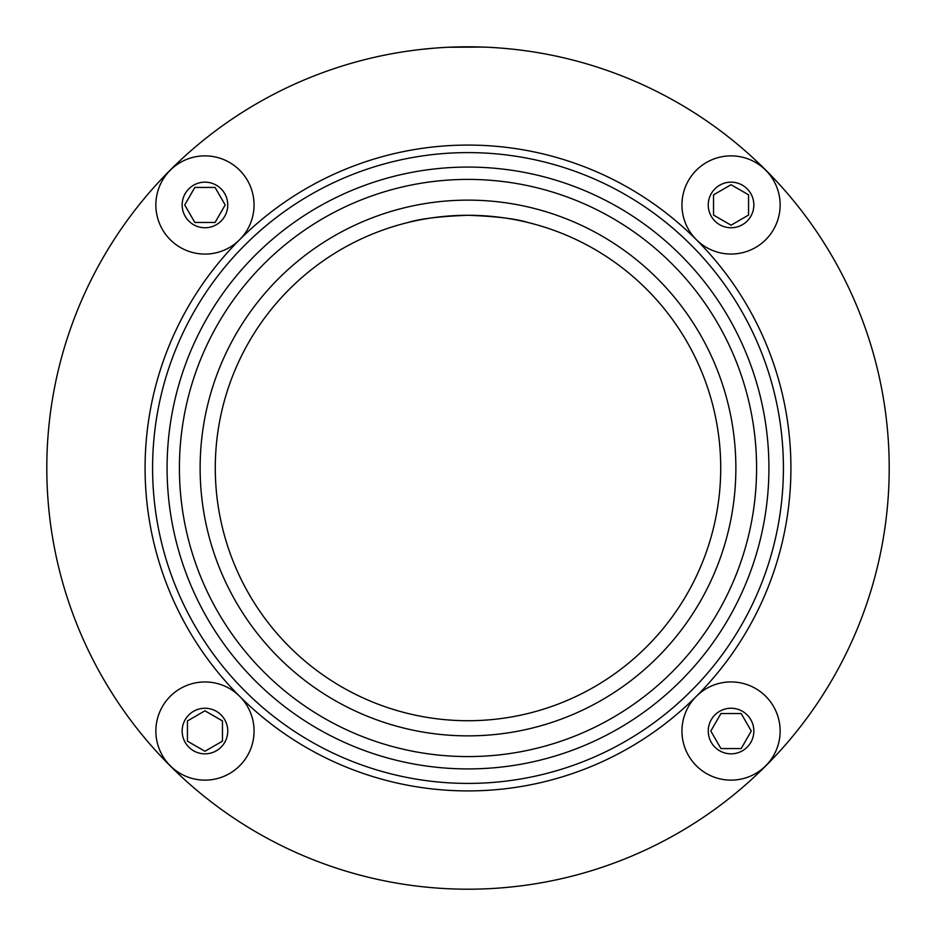<?xml version="1.0" encoding="UTF-8"?>
<svg xmlns="http://www.w3.org/2000/svg" width="936" height="936" viewBox="0 0 936 936"><rect width="100%" height="100%" fill="white"/><g stroke="black" fill="none" stroke-linecap="round" stroke-linejoin="round"><path stroke-width="1.4" d="M484.626 47.128L472.505 46.823M414.964 50.158L406.903 51.258M396.63 52.896L390.581 53.984M421.469 49.386L433.122 48.251M448.8 47.245L483.315 47.081M499.742 48.005L506.072 48.532M521.843 50.252L529.366 51.293M540.049 53.013L546.343 54.148M527.974 222.499C516.099 218.767 496.103 216.356 468 215.28A252.72 252.72 0 0 1 686.86 594.36A252.72 252.72 0 0 1 249.14 594.36A252.72 252.72 0 0 1 468 215.28C439.897 216.356 419.901 218.767 408.026 222.499M468 46.8A421.2 421.2 0 0 1 832.771 678.6A421.2 421.2 0 0 1 103.229 678.6A421.2 421.2 0 0 1 468 46.8M468 167.076A300.924 300.924 0 0 1 728.606 618.462A300.924 300.924 0 0 1 207.394 618.462A300.924 300.924 0 0 1 468 167.076M468 152.603A315.397 315.397 0 0 1 741.148 625.704A315.397 315.397 0 0 1 194.852 625.704A315.397 315.397 0 0 1 468 152.603M468 145.08A322.92 322.92 0 0 1 747.653 629.46A322.92 322.92 0 0 1 188.347 629.46A322.92 322.92 0 0 1 468 145.08M254.042 204.961A49.081 49.081 0 0 0 204.949 155.867A49.081 49.081 0 0 0 159.6 223.739A49.081 49.081 0 0 0 254.042 204.961M194.84 187.434L215.069 187.434L225.19 204.961L215.069 222.475L194.84 222.475L184.72 204.961L194.84 187.434M731.051 254.042A49.081 49.081 0 0 0 780.133 204.961A49.081 49.081 0 0 0 712.261 159.611A49.081 49.081 0 0 0 731.051 254.042M748.566 194.84L748.566 215.069L731.051 225.19L713.524 215.069L713.524 194.84L731.051 184.72L748.566 194.84M681.958 731.051A49.081 49.081 0 0 0 731.051 780.133A49.081 49.081 0 0 0 776.4 712.273A49.081 49.081 0 0 0 681.958 731.051M741.16 748.566L720.931 748.566L710.81 731.051L720.931 713.524L741.16 713.524L751.28 731.051L741.16 748.566M204.949 681.958A49.081 49.081 0 0 0 155.867 731.051A49.081 49.081 0 0 0 223.739 776.4A49.081 49.081 0 0 0 204.949 681.958M187.434 741.16L187.434 720.931L204.949 710.81L222.475 720.931L222.475 741.16L204.949 751.28L187.434 741.16M468 200.129A267.883 267.883 0 0 1 699.988 601.942A267.883 267.883 0 0 1 236.012 601.942A267.883 267.883 0 0 1 468 200.129M468 179.408A288.592 288.592 0 0 1 717.924 612.296A288.592 288.592 0 0 1 218.076 612.296A288.592 288.592 0 0 1 468 179.408M204.949 182.157A22.803 22.803 0 0 1 227.752 204.961A22.803 22.803 0 0 1 204.949 227.752A22.803 22.803 0 0 1 182.157 204.961A22.803 22.803 0 0 1 204.949 182.157M753.843 204.961A22.803 22.803 0 0 1 731.051 227.752A22.803 22.803 0 0 1 708.248 204.961A22.803 22.803 0 0 1 731.051 182.157A22.803 22.803 0 0 1 753.843 204.961M731.051 753.843A22.803 22.803 0 0 1 708.248 731.051A22.803 22.803 0 0 1 731.051 708.248A22.803 22.803 0 0 1 753.843 731.051A22.803 22.803 0 0 1 731.051 753.843M182.157 731.051A22.803 22.803 0 0 1 204.949 708.248A22.803 22.803 0 0 1 227.752 731.051A22.803 22.803 0 0 1 204.949 753.843A22.803 22.803 0 0 1 182.157 731.051"/></g></svg>

